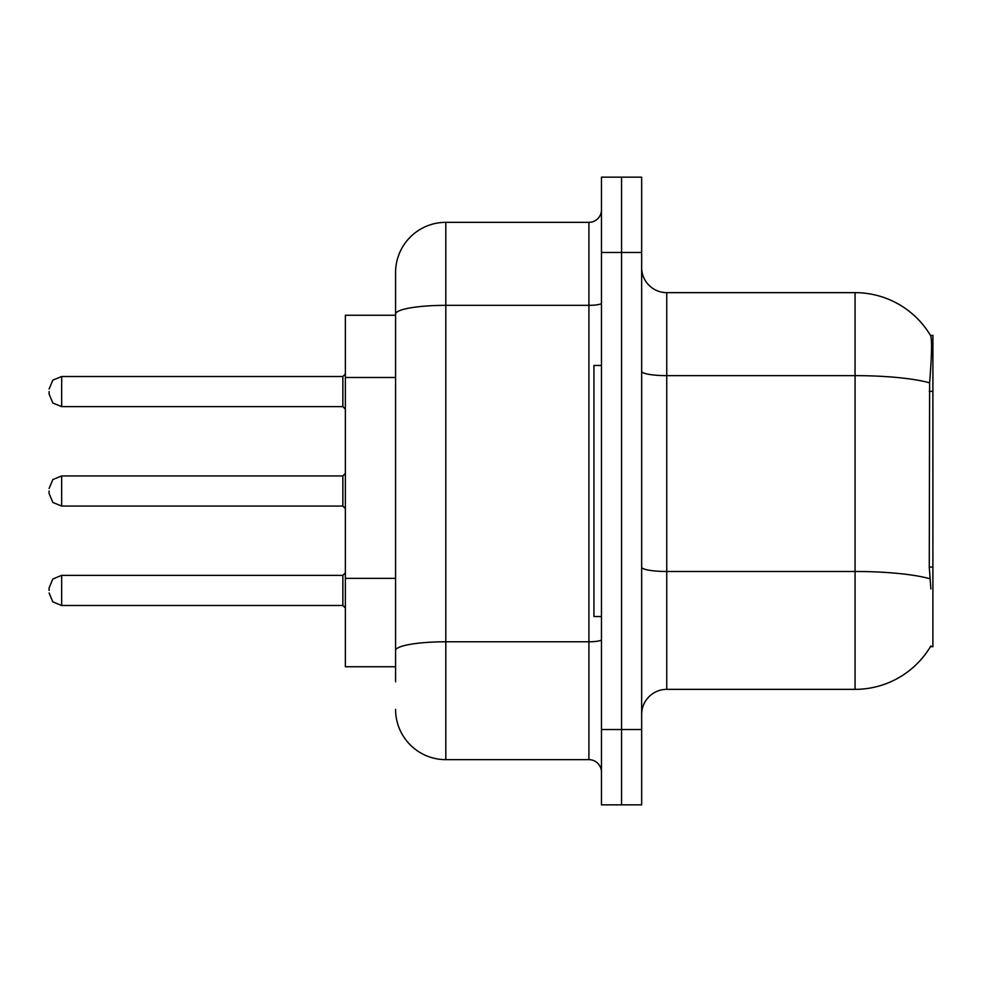 <?xml version="1.0" encoding="UTF-8"?>
<svg xmlns="http://www.w3.org/2000/svg" width="982" height="982" viewBox="0 0 982 982"><rect width="100%" height="100%" fill="white"/><g stroke="black" fill="none" stroke-linecap="round" stroke-linejoin="round"><path stroke-width="1.47" d="M930.875 588.918L929.267 567.105L929.623 382.82C931.795 355.509 932.127 339.784 930.617 335.648L932.9 335.328L932.9 646.672L930.433 646.672L930.875 645.923A87.877 87.877 0 0 1 855.064 689.352A87.877 87.877 0 0 0 930.433 646.672M395.586 315.247L345.369 315.247L345.369 666.753L395.586 666.753M641.651 714.466A25.102 25.102 0 0 1 666.753 689.352L855.064 689.352L855.064 292.648L666.753 292.648A25.102 25.102 0 0 1 641.651 267.534A25.102 25.102 0 0 0 666.753 292.648L666.753 689.352M621.557 729.528L621.557 804.847L641.651 804.847L641.651 729.528L621.557 729.528L621.557 804.847L601.475 804.847L601.475 729.528L621.557 729.528L621.557 252.472L621.557 729.528M601.475 729.528L601.475 177.153L621.557 177.153L621.557 252.472L621.557 177.153L641.651 177.153L641.651 729.528M930.617 335.648A87.877 87.877 0 0 0 855.064 292.648A87.877 87.877 0 0 1 930.617 335.648M395.586 681.815L395.586 272.566A50.217 50.217 0 0 1 445.803 222.349L588.918 222.349A12.557 12.557 0 0 0 601.475 209.792M445.803 222.349L445.803 759.651L588.918 759.651L588.918 222.349M601.475 303.156A12.557 2.185 0 0 1 588.918 305.341L445.803 305.341A50.217 8.715 180 0 0 395.586 314.056L395.586 272.566M601.475 772.208A12.557 12.557 0 0 0 588.918 759.651M445.803 759.651A50.217 50.217 0 0 1 395.586 709.434M49.1 590.428L49.1 587.911L49.1 590.428M49.1 491L49.1 493.516L49.1 491M49.1 391.572L49.1 394.089L49.1 391.572M601.475 365.464L593.938 365.464L593.938 616.536L601.475 616.536M932.9 567.105L929.267 567.105M932.9 391.352L929.267 391.352M395.586 377.493L345.369 377.493M395.586 578.349L345.369 578.349M929.623 382.82A87.877 15.258 180 0 0 855.064 375.64L666.753 375.64A25.102 4.358 0 0 1 641.651 371.282M929.893 578.742A87.877 15.258 180 0 0 855.064 571.487L666.753 571.487A25.102 4.358 -0 0 1 641.651 567.117M641.651 252.472L601.475 252.472M601.475 639.601A12.557 2.185 0 0 1 588.918 641.786L445.803 641.786A50.217 8.715 180 0 0 395.586 650.501M49.1 587.911L52.844 578.975L61.657 575.366L61.657 605.489L342.865 605.489L342.865 575.366L345.369 572.85M342.865 475.939L61.657 475.939L61.657 506.061L342.865 506.061L342.865 475.939L345.369 473.422M342.865 376.511L61.657 376.511L61.657 406.634L342.865 406.634L342.865 376.511L345.369 373.995M342.865 605.489L345.369 608.005M61.657 575.366L342.865 575.366M61.657 605.489L52.844 601.88L49.1 592.944M61.657 506.061L52.844 502.453L49.1 493.516M61.657 475.939L52.844 479.547L49.1 488.484M342.865 506.061L345.369 508.578M61.657 406.634L52.844 403.025L49.1 394.089M61.657 376.511L52.844 380.12L49.1 389.056M342.865 406.634L345.369 409.15"/></g></svg>
